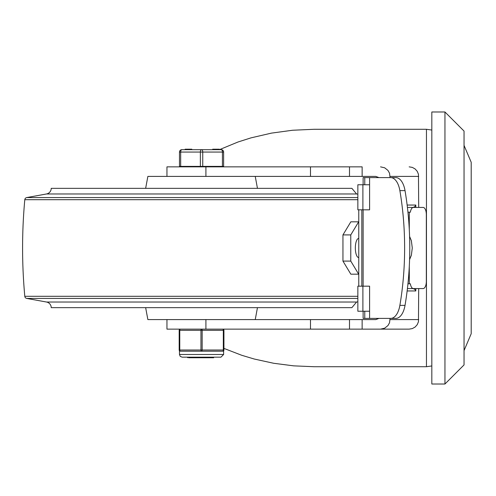 <?xml version="1.0" encoding="UTF-8"?>
<svg xmlns="http://www.w3.org/2000/svg" width="496" height="496" viewBox="0 0 496 496"><rect width="100%" height="100%" fill="white"/><g stroke="black" fill="none" stroke-linecap="round" stroke-linejoin="round"><path stroke-width="0.74" d="M444.949 111.984L431.824 111.984L431.824 384.016L444.949 384.016L464.039 364.926L464.039 131.074L444.949 111.984L444.949 384.016M166.954 176.409L166.954 166.854L205.908 166.854L205.908 176.409L375.794 176.409L378.944 177.605L369.911 177.605M166.954 319.591L205.908 319.591L205.908 329.133L166.954 329.133L166.954 319.591M369.911 318.395L378.944 318.395L375.794 319.591L205.908 319.591M205.908 329.133L409.157 329.133L362.142 329.133L362.142 319.591M362.142 176.409L362.142 166.854L310.484 166.854L310.484 176.409M349.5 166.854L349.5 176.409M409.157 166.854L412.306 167.394L415.109 168.938L417.241 171.325L418.463 174.276L418.705 207.433M380.55 166.854L384.679 167.803L387.99 170.45L389.534 173.247L390.067 177.605M415.797 207.433L415.797 205.046L414.768 206.733L412.976 207.433M407.427 207.433L408.028 207.433A7.161 3.193 90 0 0 407.445 207.557M407.142 290.954L415.797 290.954L414.768 289.267L412.976 288.567M407.445 288.443A7.161 3.193 90 0 0 408.028 288.567L407.427 288.567M223.925 348.39L241.757 355.291L254.243 359.023L273.674 363.277L293.694 365.856L314.005 366.718L426.455 366.718L431.824 365.949M426.455 366.718L426.455 129.282L314.005 129.282L292.553 130.25L271.442 133.12L251.026 137.857L237.962 142.017L219.424 149.674M349.5 319.591L349.5 329.133M418.705 288.567L418.463 321.712L417.241 324.663L415.109 327.05L412.306 328.6L409.157 329.133M390.067 318.395L389.534 322.741L387.99 325.537L384.679 328.185L380.55 329.133M205.908 166.854L310.484 166.854M409.293 229.536L409.293 212.207L410.353 212.207A7.161 3.193 -90 0 1 413.366 207.433L423.138 207.433A7.161 3.193 -90 0 1 426.331 214.594L426.331 281.406A7.161 3.193 -90 0 1 423.138 288.567L413.366 288.567A7.161 3.193 -90 0 1 410.353 283.793L407.954 283.793M390.718 177.605A19.09 9.666 90 0 1 399.875 190.619A180.209 91.221 90 0 1 399.875 305.381A19.09 9.666 90 0 1 390.718 318.395L395.864 318.395A19.09 9.666 -90 0 0 405.021 305.381A180.209 91.221 -90 0 0 405.021 190.619A19.09 9.666 -90 0 0 395.864 177.605L369.594 177.605L369.594 209.82L364.765 209.82M409.293 212.207L407.954 212.207M409.584 236.456L411.358 240.69L412.281 248L411.358 255.31L409.584 259.544M409.293 266.464L409.293 283.793M364.765 286.18L369.594 286.18L369.594 318.395L390.718 318.395M364.765 184.766L364.765 177.605L363.128 177.605L363.128 184.766M363.128 209.82L363.128 286.18M363.128 311.234L363.128 318.395L369.594 318.395M364.765 311.234L364.765 318.395M413.366 207.433L408.028 207.433M408.028 288.567L413.366 288.567M369.594 177.605L364.765 177.605M358.769 253.444L358.769 240.579M358.769 238.452L358.664 238.452A9.548 3.323 90 0 0 355.341 248A9.548 3.323 90 0 0 358.664 257.548L358.769 257.548M358.769 252.991L358.769 240.802M350.777 261.088L350.771 234.912L358.664 221.824L350.839 221.824L342.947 234.912L342.947 261.088L350.839 274.176L358.664 274.176L350.777 261.088L342.947 261.088M350.771 234.912L342.947 234.912M357.852 209.82L362.898 209.82L362.898 184.766L357.852 184.766L357.852 209.82M362.898 311.234L362.898 286.18L357.852 286.18L357.852 311.234L369.594 311.234M362.898 286.18L369.594 286.18M369.594 209.82L362.898 209.82M361.826 286.18L361.826 209.82M369.594 184.766L362.898 184.766M358.769 209.82L358.769 286.18M46.525 302.027L356.581 302.027L351.887 307.656L51.218 307.656A5.716 5.716 0 0 0 46.525 302.027L26.747 298.431A2.387 2.387 0 0 1 24.8 296.304A527.366 527.366 0 0 1 24.8 199.69A2.387 2.387 0 0 1 26.747 197.563L46.525 193.967A5.716 5.716 0 0 0 51.218 188.344L351.887 188.344L356.581 193.967L46.525 193.967M145.65 188.344L147.864 176.409L255.242 176.409L257.455 188.344M145.65 307.656L147.864 319.585L255.242 319.585L257.455 307.656M210.98 357.17L202.176 357.759L188.815 357.759M213.286 357.17L212.84 357.759L202.176 357.759M213.23 357.504L213.664 357.759L212.84 357.759M187.897 357.759L187.451 357.424L188.74 357.17M179.478 166.377L223.628 166.377L223.628 152.061A2.387 2.387 0 0 0 221.241 149.674L181.865 149.674A2.387 2.387 0 0 0 179.478 152.061L179.478 166.377M219.288 149.674L219.288 149.197L213.094 149.197L213.094 149.674M216.058 149.197L216.058 149.674M218.717 149.197L218.717 149.674M191.822 149.674L191.822 149.197L188.902 149.197L188.902 149.674M188.902 149.197L188.809 149.674M188.809 149.197L188.716 149.674M188.716 149.197L185.138 149.197L185.138 149.674M219.362 149.197L219.362 149.674L219.362 149.197M202.746 166.377L202.746 152.061A2.387 1.19 -90 0 0 201.55 149.674A2.387 1.19 90 0 0 200.359 152.061L200.359 166.377M180.674 166.377L180.674 152.061L223.628 152.061A2.387 2.387 0 0 0 221.241 149.674A2.387 1.19 90 0 1 222.431 152.061L222.431 166.377M222.729 351.205A1.19 1.19 0 0 0 223.925 350.015L223.925 330.324A1.19 1.19 0 0 0 222.729 329.133A1.19 0.595 90 0 1 223.324 330.324L223.324 350.015A1.19 0.595 90 0 1 222.729 351.205L223.628 350.802L222.729 351.205L201.55 351.205A1.19 0.595 -90 0 0 202.151 350.015L202.151 330.324A1.19 0.595 -90 0 0 201.55 329.133A1.19 0.595 90 0 0 200.954 330.324L200.954 350.015A1.19 0.595 90 0 0 201.55 351.205L180.377 351.205L179.478 350.802A1.19 1.19 0 0 1 179.18 350.015A1.19 1.19 0 0 0 180.377 351.205L180.377 351.205A1.19 0.595 -90 0 1 179.775 350.015L179.775 330.324A1.19 0.595 -90 0 1 180.377 329.133A1.19 1.19 0 0 0 179.18 330.324L179.18 350.015A1.19 1.19 0 0 0 180.377 351.205M223.628 350.802L223.628 354.485L179.478 354.485L179.478 350.802L179.812 351.063M222.729 329.133A1.19 1.19 0 0 1 223.925 330.324L223.925 350.015L179.18 350.015M310.484 319.591L310.484 329.133M390.067 176.402L418.705 176.402M415.797 205.046L407.142 205.046M415.797 290.954L415.797 288.567M418.705 319.585L390.067 319.585M399.875 190.619L405.021 190.619M405.021 305.381L399.875 305.381M357.852 298.431L26.747 298.431M357.852 296.304L24.8 296.304M357.852 199.69L24.8 199.69M357.852 197.563L26.747 197.563M187.507 149.197L187.507 149.674M186.856 149.197L186.856 149.674M179.478 152.061L180.674 152.061A2.387 1.19 -90 0 1 181.865 149.674M180.377 329.133A1.19 1.19 0 0 0 179.18 330.324L223.925 330.324M464.039 145.39L471.2 162.279L471.2 333.721L464.039 350.61M426.455 129.282L431.824 130.051M358.651 240.932L358.769 240.554M356.581 302.027L357.852 301.797M356.581 193.967L357.852 194.196M212.685 149.197L212.685 149.674M180.079 166.377L180.079 166.854M223.026 166.377L223.026 166.854M223.628 354.485L220.943 357.17L182.162 357.17L180.234 356.357L179.478 354.485"/></g></svg>
